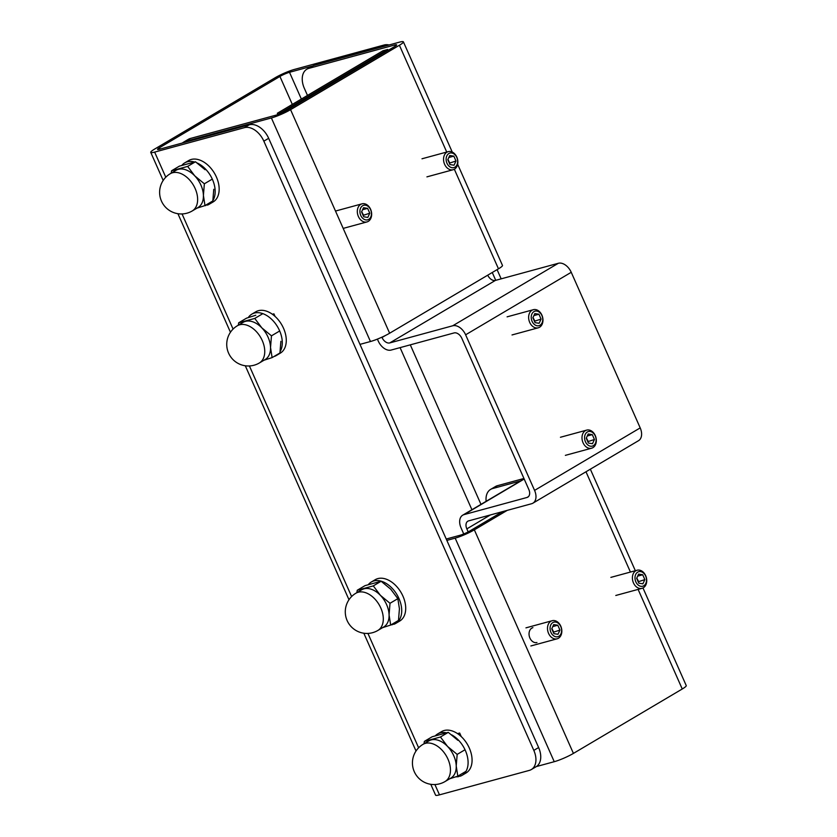 <?xml version="1.0" encoding="UTF-8"?>
<svg xmlns="http://www.w3.org/2000/svg" width="837" height="837" viewBox="0 0 837 837"><rect width="100%" height="100%" fill="white"/><g stroke="black" fill="none" stroke-linecap="round" stroke-linejoin="round"><path stroke-width="1.26" d="M536.946 642.513A7.7 5.733 -105.2 0 1 529.392 636.591A7.7 5.733 -105.2 0 1 532.897 627.656M507.243 510.361L474.338 529.831A14.804 1.988 156.1 0 1 455.171 538.139L446.843 540.399M520.583 480.93L492.627 488.546L497.44 485.69L523.941 478.482M446.236 539.028L459.984 535.282A7.407 0.994 -23.9 0 0 469.578 531.129L502.482 511.669M536.36 766.566L554.24 761.701A14.804 1.988 -23.9 0 0 573.418 753.405L682.249 688.997A14.804 1.988 -23.9 0 0 686.246 685.597L642.983 587.972M497.44 485.69A18.508 12.105 -120.6 0 0 495.452 486.538L490.628 489.383A18.508 12.105 59.4 0 1 492.627 488.546M486.13 501.321A18.508 12.105 59.4 0 1 490.628 489.383M182.382 143.012A18.508 12.105 59.4 0 1 183.554 142.164A18.508 12.105 59.4 0 1 185.552 141.317L190.365 138.471A18.508 12.105 -120.6 0 0 188.377 139.308L183.554 142.164M190.365 138.471L276.21 115.098A7.407 0.994 -23.9 0 0 285.794 110.955L394.635 46.548A7.407 0.994 -23.9 0 0 396.633 44.853A7.407 0.994 -23.9 0 0 394.687 44.999L308.843 68.362L313.666 65.516L399.5 42.143A14.804 1.988 156.1 0 1 403.403 41.85A14.804 1.988 156.1 0 1 399.406 45.25L290.565 109.657A14.804 1.988 156.1 0 1 271.387 117.954L185.552 141.317M359.973 344.373L370.456 341.517A14.804 1.988 -23.9 0 0 389.634 333.22L498.475 268.823A14.804 1.988 -23.9 0 0 502.472 265.413L457.651 164.272M307.482 95.428L304.354 88.377A18.508 12.105 59.4 0 1 306.855 69.209A18.508 12.105 59.4 0 1 308.843 68.362M198.024 207.524A21.616 14.135 -120.6 0 0 203.412 195.429A21.616 14.135 -120.6 0 0 194.739 175.843A21.616 14.135 -120.6 0 0 178.344 169.336A21.616 14.135 -120.6 0 0 176.011 170.319L170.225 173.74A21.616 14.135 59.4 0 1 172.558 172.757A21.616 14.135 59.4 0 1 194.33 186.829A21.616 14.135 59.4 0 1 192.238 210.945L198.024 207.524M171.198 173.165L171.554 170.779L187.634 166.406L194.739 175.843L204.354 183.795L203.412 195.429L204.992 205.578L196.967 208.151M205.086 169.723L195.471 161.771L179.39 166.144L171.554 170.779M204.992 205.578L212.828 200.943L213.759 189.308M204.354 183.795L212.19 179.17M187.634 166.406L195.471 161.771M265.141 359.554A21.616 14.135 -120.6 0 0 270.529 347.46A21.616 14.135 -120.6 0 0 261.845 327.874A21.616 14.135 -120.6 0 0 245.45 321.366A21.616 14.135 -120.6 0 0 243.117 322.35L237.342 325.771A21.616 14.135 59.4 0 1 239.664 324.787A21.616 14.135 59.4 0 1 261.447 338.859A21.616 14.135 59.4 0 1 259.355 362.976L265.141 359.554M238.304 325.195L238.671 322.81L254.751 318.437L261.845 327.874L271.47 335.836L270.529 347.46L272.109 357.608L264.084 360.182M255.798 315.246L246.496 318.175L238.671 322.81M272.109 357.608L279.935 352.973L280.876 341.339M271.47 335.836L279.296 331.201M254.751 318.437L262.577 313.802M383.691 627.007A21.616 14.135 -120.6 0 0 389.079 614.913A21.616 14.135 -120.6 0 0 380.396 595.327A21.616 14.135 -120.6 0 0 364.001 588.819A21.616 14.135 -120.6 0 0 361.668 589.803L355.892 593.224A21.616 14.135 59.4 0 1 358.215 592.24A21.616 14.135 59.4 0 1 379.998 606.312A21.616 14.135 59.4 0 1 377.905 630.428L383.691 627.007M356.855 592.648L357.221 590.263L373.302 585.89L380.396 595.327L390.011 603.289L389.079 614.913L390.659 625.061L382.635 627.635M390.659 625.061L398.485 620.426L399.427 608.792L397.847 598.654L390.743 589.206L381.128 581.255L365.047 585.628L357.221 590.263M390.011 603.289L397.847 598.654M373.302 585.89L381.128 581.255M450.84 778.117A21.616 14.135 -120.6 0 0 456.228 766.022A21.616 14.135 -120.6 0 0 447.554 746.437A21.616 14.135 -120.6 0 0 431.149 739.929A21.616 14.135 -120.6 0 0 428.826 740.912L423.041 744.334A21.616 14.135 59.4 0 1 425.374 743.35A21.616 14.135 59.4 0 1 447.146 757.422A21.616 14.135 59.4 0 1 445.054 781.538L450.84 778.117M424.003 743.758L424.369 741.373L440.45 736.999L447.554 746.437L457.169 754.399L456.228 766.022L457.808 776.171L449.783 778.745M457.891 740.316L448.276 732.365L432.206 736.738L424.369 741.373M457.808 776.171L465.634 771.536M457.169 754.399L464.995 749.764M440.45 736.999L448.276 732.365M207.189 204.72L205.63 205.201M207.032 204.364L207.367 205.117A24.032 15.715 59.4 0 0 209.177 204.27A24.032 15.715 59.4 0 0 212.546 201.11M205.787 205.546A24.032 15.715 59.4 0 1 204.563 205.724M181.922 165.287A24.032 15.715 59.4 0 1 184.695 162.901A24.032 15.715 59.4 0 1 194.31 161.949M197.239 163.016A24.032 15.715 59.4 0 1 212.88 200.587M184.695 162.901L188.681 160.547A24.032 15.715 59.4 0 1 214.45 173.228A24.032 15.715 59.4 0 1 213.163 201.916L209.177 204.27M274.421 356.238L274.473 356.374A24.032 15.715 59.4 0 0 276.294 355.526A24.032 15.715 59.4 0 0 278.376 353.894M248.275 317.579A24.032 15.715 59.4 0 1 251.811 314.157A24.032 15.715 59.4 0 1 275.268 323.385A24.032 15.715 59.4 0 1 280.154 351.571M251.811 314.157L255.798 311.793A24.032 15.715 59.4 0 1 281.567 324.474A24.032 15.715 59.4 0 1 280.28 353.162L276.294 355.526M393.735 623.868L392.333 624.705L392.103 624.203M393.505 623.366L393.903 624.276A24.032 15.715 59.4 0 0 395.723 623.419A24.032 15.715 59.4 0 0 397.01 594.73A24.032 15.715 59.4 0 0 371.241 582.05A24.032 15.715 59.4 0 0 368.416 584.498M392.333 624.705A24.032 15.715 59.4 0 1 390.952 624.883M371.241 582.05L375.227 579.696A24.032 15.715 59.4 0 1 400.996 592.376A24.032 15.715 59.4 0 1 399.709 621.064L395.723 623.419M460.099 775.784L458.697 776.61L458.362 775.836M459.754 775.01L460.277 776.181A24.032 15.715 59.4 0 0 462.087 775.334A24.032 15.715 59.4 0 0 467.203 755.79A24.032 15.715 59.4 0 0 451.781 734.896M458.697 776.61A24.032 15.715 59.4 0 1 455.893 776.82M435.481 735.639A24.032 15.715 59.4 0 1 437.615 733.965A24.032 15.715 59.4 0 1 446.048 732.741M437.615 733.965L441.591 731.601A24.032 15.715 59.4 0 1 467.36 744.281A24.032 15.715 59.4 0 1 466.073 772.969L462.087 775.334M272.391 314.262L273.919 313.844L275.07 316.428M457.536 733.62L459.68 733.034L461.26 736.612M219.137 190.219L219.095 190.878M207.137 164.47L208.11 165.318M389.1 44.978A18.508 12.105 -120.6 0 0 384.173 44.989L380.019 47.447M312.996 65.903L289.508 72.296A7.407 0.994 -23.9 0 0 279.924 76.449L159.522 147.699A7.407 0.994 -23.9 0 0 157.523 149.394A7.407 0.994 -23.9 0 0 159.469 149.248L249.311 124.786L244.488 127.642L154.646 152.104A14.804 1.988 156.1 0 1 150.754 152.397A14.804 1.988 156.1 0 1 154.751 148.996L275.153 77.747A14.804 1.988 156.1 0 1 294.331 69.45L384.173 44.989M495.734 280.322L492.261 272.496M244.488 127.642A18.508 12.105 59.4 0 1 263.843 141.16L268.667 138.314A18.508 12.105 -120.6 0 0 249.311 124.786M538.63 747.535L533.818 750.381A18.508 12.105 59.4 0 1 531.317 769.559L536.14 766.702A18.508 12.105 -120.6 0 0 538.63 747.535L268.667 138.314M531.317 769.559A18.508 12.105 59.4 0 1 529.319 770.396L439.477 794.857L434.905 784.541M430.773 784.3L435.585 795.15A14.804 1.988 -23.9 0 0 439.477 794.857M533.818 750.381L263.843 141.16M497.084 269.64L501.164 278.847M381.881 337.185L382.028 337.51A7.407 4.844 -120.6 0 0 389.77 342.919L452.712 325.781A12.335 8.067 59.4 0 1 465.623 334.8L534.571 490.398A12.335 8.067 59.4 0 1 532.907 503.183A12.335 8.067 59.4 0 1 531.579 503.738L468.626 520.876A7.407 4.844 -120.6 0 0 467.831 521.21A7.407 4.844 -120.6 0 0 466.837 528.879L468.176 531.913M532.907 503.183L638.526 440.68A12.335 8.067 -120.6 0 0 640.2 427.895L571.242 272.297A12.335 8.067 -120.6 0 0 558.342 263.278L495.389 280.416A7.407 4.844 59.4 0 1 487.73 275.174M277.894 114.575L277.319 113.277L282.079 111.98L282.414 112.713M463.74 533.964L461.072 527.948A12.335 8.067 59.4 0 1 462.735 515.163A12.335 8.067 59.4 0 1 464.064 514.609L527.017 497.471A7.407 4.844 -120.6 0 0 527.812 497.136A7.407 4.844 -120.6 0 0 528.817 489.467L461.836 338.326A7.407 4.844 -120.6 0 0 454.104 332.927L391.151 350.054A12.335 8.067 59.4 0 1 378.251 341.046L377.393 339.111M388.117 50.408L387.709 49.477L382.938 50.775L277.319 113.277M387.709 49.477L282.079 111.98M633.463 582.897A9.374 6.978 74.8 0 0 642.031 588.327A9.374 6.978 74.8 0 0 645.672 575.668A9.374 6.978 74.8 0 0 637.103 570.238A9.374 6.978 74.8 0 0 633.463 582.897M638.192 581.788L644.846 579.602L642.9 583.818L638.809 583.169L636.654 578.325L638.6 574.109L642.701 574.747L644.846 579.602M638.495 581.328L636.779 578.053M637.679 576.118L642.701 574.747M635.848 581.861A7.543 5.618 -105.2 0 1 640.587 571.587A7.543 5.618 -105.2 0 1 645.829 583.42A7.543 5.618 -105.2 0 1 635.848 581.861M548.559 633.368A9.374 6.978 74.8 0 0 557.128 638.809A9.374 6.978 74.8 0 0 560.769 626.149A9.374 6.978 74.8 0 0 552.2 620.709A9.374 6.978 74.8 0 0 548.559 633.368M553.288 632.27L559.943 630.083L557.997 634.289L553.906 633.651L551.75 628.796L553.696 624.59L557.798 625.229L559.943 630.083M553.581 631.809L551.876 628.524M552.776 626.589L557.798 625.229M550.934 632.343A7.543 5.618 -105.2 0 1 555.684 622.069A7.543 5.618 -105.2 0 1 560.926 633.902A7.543 5.618 -105.2 0 1 550.934 632.343M583.054 442.773A9.374 6.978 74.8 0 0 591.623 448.203A9.374 6.978 74.8 0 0 595.264 435.543A9.374 6.978 74.8 0 0 586.695 430.113A9.374 6.978 74.8 0 0 583.054 442.773M587.783 441.664L594.437 439.477L592.491 443.694L588.39 443.055L586.245 438.201L588.191 433.984L592.282 434.623L594.437 439.477M588.076 441.204L586.371 437.929M587.26 435.993L592.282 434.623M585.429 441.737A7.543 5.618 -105.2 0 1 590.169 431.463A7.543 5.618 -105.2 0 1 595.421 443.296A7.543 5.618 -105.2 0 1 585.429 441.737M529.695 322.371A9.374 6.978 74.8 0 0 538.264 327.801A9.374 6.978 74.8 0 0 541.905 315.141A9.374 6.978 74.8 0 0 533.336 309.7A9.374 6.978 74.8 0 0 529.695 322.371M534.424 321.262L541.079 319.075L539.133 323.281L535.042 322.643L532.887 317.788L534.833 313.582L538.934 314.22L541.079 319.075M534.728 320.801L533.012 317.516M533.912 315.58L538.934 314.22M532.081 321.335A7.543 5.618 -105.2 0 1 536.82 311.061A7.543 5.618 -105.2 0 1 542.062 322.894A7.543 5.618 -105.2 0 1 532.081 321.335M358.382 216.49A9.374 6.978 74.8 0 0 366.951 221.931A9.374 6.978 74.8 0 0 370.592 209.271A9.374 6.978 74.8 0 0 362.034 203.83A9.374 6.978 74.8 0 0 358.382 216.49M363.112 215.391L369.766 213.205L367.83 217.411L363.729 216.773L361.584 211.918L363.52 207.712L367.621 208.35L369.766 213.205M363.415 214.931L361.699 211.646M362.599 209.71L367.621 208.35M360.768 215.465A7.543 5.618 -105.2 0 1 365.507 205.191A7.543 5.618 -105.2 0 1 370.749 217.024A7.543 5.618 -105.2 0 1 360.768 215.465M444.604 164.293A9.374 6.978 74.8 0 0 453.162 169.723A9.374 6.978 74.8 0 0 456.803 157.063A9.374 6.978 74.8 0 0 448.245 151.633A9.374 6.978 74.8 0 0 444.604 164.293M449.333 163.184L455.987 160.997L454.041 165.213L449.94 164.565L447.795 159.721L449.731 155.504L453.832 156.142L455.987 160.997M449.626 162.723L447.921 159.448M448.81 157.513L453.832 156.142M446.979 163.257A7.543 5.618 -105.2 0 1 451.718 152.983A7.543 5.618 -105.2 0 1 456.96 164.816A7.543 5.618 -105.2 0 1 446.979 163.257M455.171 538.139L554.24 761.701M573.418 753.405L474.338 529.831M585.984 471.775L630.428 572.058M638.108 589.394L682.249 688.997M271.387 117.954L370.456 341.517M394.687 44.999L395.21 46.192M389.634 333.22L290.565 109.657M399.406 45.25L446.728 152.041M454.345 169.241L498.475 268.823M480.982 504.376L410.287 344.844M301.362 99.048L289.508 72.296M160.129 149.07L159.522 147.699M279.924 76.449L292.312 104.405M400.086 347.627L471.922 509.733M418.626 747.797L367.935 633.421M351.603 596.551L249.416 365.968M233.073 329.077L182.058 213.948M165.778 177.224L154.646 152.104M465.623 334.8L571.242 272.297M558.342 263.278L452.712 325.781M640.2 427.895L534.571 490.398M464.064 514.609L524.192 479.026M389.77 342.919L495.389 280.416M385.438 335.491L382.028 337.51M528.492 496.592L527.017 497.471M466.837 528.879L490.356 514.964M590.347 469.191L635.335 570.719M306.855 69.209L311.667 66.353M403.403 41.85L452.242 152.062M170.225 173.74A21.616 21.616 0 0 0 162.629 203.349A21.616 21.616 0 0 0 192.238 210.945M237.342 325.771A21.616 21.616 0 0 0 229.746 355.38A21.616 21.616 0 0 0 259.355 362.976M355.892 593.224A21.616 21.616 0 0 0 348.297 622.833A21.616 21.616 0 0 0 377.905 630.428M423.041 744.334A21.616 21.616 0 0 0 415.445 773.943A21.616 21.616 0 0 0 445.054 781.538M274.452 315.047L273.866 315.392M459.984 733.725L458.728 734.467M416.02 751.009L363.823 633.222M348.987 599.731L245.304 365.779M230.447 332.247L177.915 213.707M163.184 180.447L150.754 152.397M524.108 478.848L462.735 515.163M615.791 595.473L642.031 588.327M610.864 577.384L637.103 570.238M530.878 645.955L557.128 638.809M525.95 627.855L552.2 620.709M565.373 455.349L591.623 448.203M560.445 437.259L586.695 430.113M512.024 334.946L538.264 327.801M507.096 316.846L533.336 309.7M343.191 228.396L366.951 221.931M335.783 210.976L362.034 203.83M426.922 176.869L453.162 169.723M421.994 158.779L448.245 151.633"/></g></svg>
